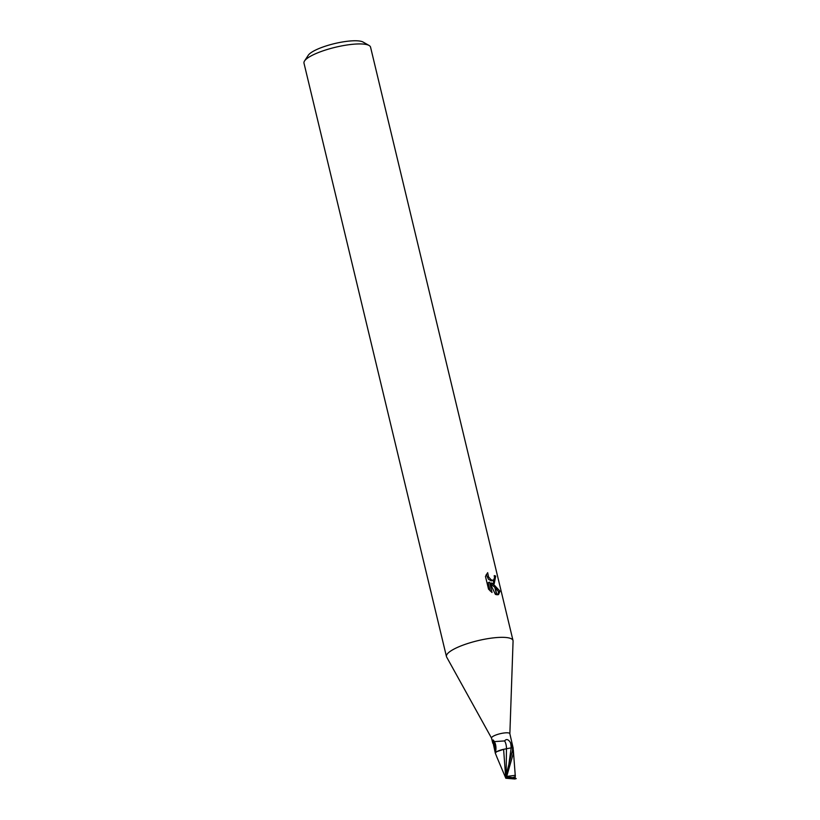 <?xml version="1.0" encoding="UTF-8"?>
<svg xmlns="http://www.w3.org/2000/svg" width="820" height="820" viewBox="0 0 820 820"><rect width="100%" height="100%" fill="white"/><g stroke="black" fill="none" stroke-linecap="round" stroke-linejoin="round"><path stroke-width="1.23" d="M509.866 733.818A9.409 2.224 166.5 0 0 509.845 733.674A9.409 2.224 166.5 0 0 508.205 732.865A9.409 2.224 166.5 0 0 497.689 734.392A9.409 2.224 166.5 0 0 491.539 738.072A9.409 2.224 166.5 0 0 491.6 738.205M495.28 752.975L492.502 740.152L493.312 740.029L494.347 741.608L504.597 740.921C506.36 738.697 508.318 739.261 510.46 742.592L510.593 742.807M494.737 749.429A10.209 5.699 91.1 0 0 492.502 740.152L493.312 740.029M513.064 641.158A34.235 8.108 166.5 0 0 513.023 640.563A34.235 8.108 166.5 0 0 507.026 637.611A34.235 8.108 166.5 0 0 467.769 643.495A34.235 8.108 166.5 0 0 446.644 657.045L491.559 738.143M513.023 640.563L370.558 47.16A34.235 8.108 166.5 0 0 369.092 45.479L363.147 42.087A29.1 6.888 166.5 0 0 359.303 41A29.1 6.888 166.5 0 0 330.163 44.731A29.1 6.888 166.5 0 0 308.279 55.258L304.527 60.987A34.235 8.108 166.5 0 0 303.984 63.15L446.449 656.553A34.235 8.108 166.5 0 0 446.674 657.097M369.092 45.479A34.235 8.108 166.5 0 0 364.562 44.208A34.235 8.108 166.5 0 0 330.286 48.595A34.235 8.108 166.5 0 0 304.527 60.987M509.866 733.746L513.074 641.096A34.235 8.108 166.5 0 0 507.026 637.611A34.235 8.108 166.5 0 0 468.794 643.167A34.235 8.108 166.5 0 0 446.449 656.553M485.471 576.399L487.664 572.678L488.577 576.962L491.231 579.832L493.138 580.324L493.958 583.727L491.303 582.989L494.286 585.121L496.592 594.695L495.382 594.356L489.54 582.149L492.02 592.491L488.525 589.149L485.46 576.399M493.138 580.324A5.463 2.798 68.1 0 0 493.384 580.252L494.521 577.895L494.224 575.62A34.235 8.108 -13.5 0 1 495.721 576.081L494.214 583.707A8.999 4.602 -111.9 0 1 493.958 583.727M494.286 585.121L500.046 591.22L498.498 594.592L496.858 594.736A12.392 6.345 -111.9 0 1 496.592 594.695M490.186 583.44L491.303 582.989M497.73 594.766L498.611 591.794L495.147 587.612M494.808 587.284L490.38 583.83M498.611 591.794L500.046 591.22M494.173 583.543L494.511 577.536M494.419 576.603L495.721 576.081M494.214 583.707L493.425 580.242M493.148 580.355L491.241 580.888L488.423 579.207L486.25 574.533M490.104 590.871L488.146 582.712L489.54 582.149M496.858 594.736L494.614 585.377M511.157 748.096A14.145 7.903 91.1 0 0 510.46 742.592L512.643 747.625A9.409 2.224 166.5 0 1 513.094 747.871L509.845 733.674M503.603 749.357L504.556 749.131A8.077 1.917 166.5 0 0 496.858 751.612L503.603 749.357L505.755 778.17M506.186 774.572L506.442 748.855A10.24 5.719 91.1 0 0 504.597 740.921M495.352 752.729A9.717 5.432 91.1 0 0 495.239 743.463L494.347 741.608M497.053 757.516L495.229 752.924L496.858 751.612M512.449 750.566L505.561 777.216A9.409 2.235 166.5 0 1 506.596 776.827L513.228 753.805L513.156 747.922A9.409 2.224 166.5 0 0 512.602 747.614L512.449 750.566M496.899 757.168L505.827 778.252L514.981 779A9.409 2.235 166.5 0 0 516.016 778.61L514.468 776.981M504.556 749.131L512.941 747.502M505.356 777.186L507.149 777.811M506.042 775.187L505.263 774.736L505.704 776.591M505.868 777.257L506.063 778.057L514.981 779M505.735 774.5L505.13 775.556M515.216 775.351L507.231 776.345M516.221 778.641L514.427 778.016M506.75 777.391L514.827 778.436L513.986 777.155M515.237 776.755L515.196 775.505L515.237 776.755M508.841 778.2L512.736 777.626L506.596 776.827M515.257 776.694L512.736 777.626M508.759 765.091L511.126 748.106M515.114 778.487L514.027 777.145M492.779 743.238L491.539 738.072M508.666 765.48L508.902 764.609M515.257 775.546L513.33 750.044M515.39 775.843L515.103 774.633"/></g></svg>
